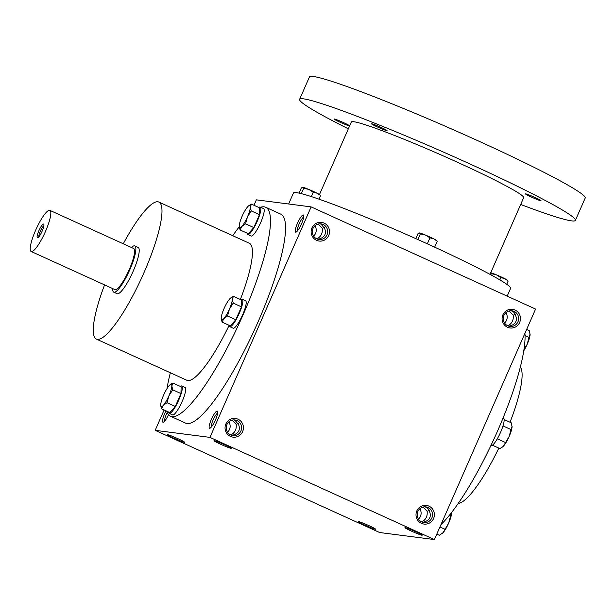 <?xml version="1.0" encoding="UTF-8"?>
<svg xmlns="http://www.w3.org/2000/svg" width="616" height="616" viewBox="0 0 616 616"><rect width="100%" height="100%" fill="white"/><g stroke="black" fill="none" stroke-linecap="round" stroke-linejoin="round"><path stroke-width="0.92" d="M318.202 224.024L322.222 228.205C322.776 232.748 321.29 236.144 317.748 238.392L318.218 239.247M322.222 228.205L324.363 227.566M319.958 223.8L321.113 224.209L324.647 228.513C326.519 233.225 325.032 236.621 320.174 238.7L317.895 239.27M314.93 225.772A7.885 7.692 -82.7 0 1 313.606 236.105M316.478 238.708L317.748 238.392M230.399 434.804L231.67 434.48L232.14 435.343M233.88 419.889L235.035 420.305L238.569 424.609C240.44 429.321 238.954 432.717 234.095 434.796L231.816 435.366M323.154 224.47A7.885 7.692 -82.7 0 1 318.988 239.493A7.885 7.692 -82.7 0 1 312.366 230.692A7.885 7.692 -82.7 0 1 323.154 224.47M217.633 413.128A7.885 1.655 -65.5 0 0 213.267 419.596A7.885 1.655 -65.5 0 0 211.257 427.134M217.186 411.057A9.409 1.971 -65.5 0 0 211.088 420.05A9.409 1.971 -65.5 0 0 209.987 428.205A9.409 1.971 -65.5 0 0 215.207 420.474A9.409 1.971 -65.5 0 0 217.602 411.465A9.409 1.971 -65.5 0 0 217.186 411.057M232.124 420.12L236.144 424.293C236.698 428.836 235.212 432.232 231.67 434.48M236.144 424.293L238.284 423.654M509.178 326.18L508.708 325.317C512.25 323.069 513.736 319.673 513.182 315.13L509.155 310.957M515.322 314.491L513.182 315.13M508.855 326.203L511.126 325.633C515.985 323.554 517.478 320.158 515.6 315.446C515.022 313.059 513.459 311.48 510.918 310.726M165.997 410.849A9.409 1.971 -65.5 0 0 163.394 422.206A9.409 1.971 -65.5 0 0 168.522 414.691M167.213 412.466A7.885 1.655 -65.5 0 0 164.665 421.136M228.852 421.868A7.885 7.692 -82.7 0 1 227.527 432.201M237.075 420.566A7.885 7.692 -82.7 0 1 232.91 435.589A7.885 7.692 -82.7 0 1 226.288 426.788A7.885 7.692 -82.7 0 1 237.075 420.566M238.022 419.211A9.409 9.186 -82.7 0 1 239.609 435.412A9.409 9.186 -82.7 0 1 225.102 428.813A9.409 9.186 -82.7 0 1 238.022 419.211M324.101 223.115A9.409 9.186 -82.7 0 1 325.687 239.324A9.409 9.186 -82.7 0 1 311.18 232.717A9.409 9.186 -82.7 0 1 324.101 223.115M421.429 523.338A9.409 9.186 97.3 0 0 434.342 513.744A9.409 9.186 97.3 0 0 419.835 507.137A9.409 9.186 97.3 0 0 421.429 523.338M421.706 521.898A7.885 7.692 97.3 0 0 432.501 515.677A7.885 7.692 97.3 0 0 417.471 512.589A7.885 7.692 97.3 0 0 421.706 521.898M422.776 522.291L425.048 521.721C429.906 519.642 431.4 516.247 429.521 511.534C428.944 509.147 427.381 507.576 424.84 506.822M418.48 519.126A7.885 7.692 97.3 0 0 419.812 508.793M507.507 327.25A9.409 9.186 97.3 0 0 520.42 317.648A9.409 9.186 97.3 0 0 505.913 311.049A9.409 9.186 97.3 0 0 507.507 327.25M507.784 325.81A7.885 7.692 97.3 0 0 518.58 319.589A7.885 7.692 97.3 0 0 503.549 316.493A7.885 7.692 97.3 0 0 507.784 325.81M504.558 323.038A7.885 7.692 97.3 0 0 505.89 312.705M423.1 522.276L422.63 521.413C426.172 519.165 427.658 515.769 427.104 511.226L423.077 507.045M429.244 510.587L427.104 511.226M434.403 539.57L379.641 532.524L155.178 430.338L209.948 437.383L434.403 539.57L535.581 309.07L311.126 206.891L209.948 437.383M303.264 214.969A9.409 1.971 -65.5 0 0 297.166 223.955A9.409 1.971 -65.5 0 0 296.065 232.109A9.409 1.971 -65.5 0 0 301.286 224.386A9.409 1.971 -65.5 0 0 303.68 215.377A9.409 1.971 -65.5 0 0 303.264 214.969M260.63 207.261A114.822 24.07 114.5 0 1 265.65 207.253L280.727 214.114A114.822 24.07 114.5 0 1 256.579 325.21A114.822 24.07 114.5 0 1 187.095 423.546A114.822 24.07 114.5 0 1 185.578 423.115L170.509 416.254A114.822 24.07 114.5 0 1 166.759 411.203M253.977 205.282L256.364 199.846L311.126 206.891M164.11 409.994L155.178 430.338M167.644 434.68A9.409 0.593 -156.3 0 0 167.436 434.68A9.409 0.593 -156.3 0 0 175.783 439.039A9.409 0.593 -156.3 0 0 184.638 442.234A9.409 0.593 -156.3 0 0 176.892 438.23A9.409 0.593 -156.3 0 0 167.644 434.68M375.352 529.236A9.409 0.593 23.7 0 1 365.558 525.44A9.409 0.593 23.7 0 1 358.389 521.613A9.409 0.593 23.7 0 1 367.213 524.878A9.409 0.593 23.7 0 1 375.591 529.159A9.409 0.593 23.7 0 1 375.352 529.236M214.237 440.671A9.409 0.593 -156.3 0 0 214.022 440.679A9.409 0.593 -156.3 0 0 222.368 445.029A9.409 0.593 -156.3 0 0 231.223 448.225A9.409 0.593 -156.3 0 0 223.485 444.221A9.409 0.593 -156.3 0 0 214.237 440.671M421.945 535.227A9.409 0.593 23.7 0 1 412.15 531.439A9.409 0.593 23.7 0 1 404.982 527.604A9.409 0.593 23.7 0 1 413.806 530.869A9.409 0.593 23.7 0 1 422.183 535.158A9.409 0.593 23.7 0 1 421.945 535.227M524.924 333.356A114.822 24.07 114.5 0 1 497.62 430.869A114.822 24.07 114.5 0 1 440.971 524.609M520.312 367.09A75.291 15.785 114.5 0 1 510.048 422.237M498.829 448.109A75.291 15.785 114.5 0 1 458.281 503.357M123.277 243.782A75.291 15.785 114.5 0 1 158.82 202.048A75.291 15.785 114.5 0 1 142.989 274.898A75.291 15.785 114.5 0 1 97.42 339.377A75.291 15.785 114.5 0 1 96.427 339.1A75.291 15.785 114.5 0 1 104.566 284.892M229.129 325.364A75.291 15.785 114.5 0 1 187.872 380.557A75.291 15.785 114.5 0 1 186.879 380.28L96.427 339.1M158.82 202.048L249.272 243.228A75.291 15.785 114.5 0 1 240.363 299.468M134.804 245.923L138.153 247.447A25.41 5.328 114.5 0 1 132.81 272.033A25.41 5.328 114.5 0 1 117.433 293.801A25.41 5.328 114.5 0 1 117.094 293.701L113.744 292.176A25.41 5.328 -65.5 0 0 129.121 271.256A25.41 5.328 -65.5 0 0 134.804 245.923A25.41 5.328 -65.5 0 0 134.465 245.83A25.41 5.328 -65.5 0 0 131.408 247.486M265.65 207.253A114.822 24.07 114.5 0 1 241.51 318.349A114.822 24.07 114.5 0 1 172.018 416.678A114.822 24.07 114.5 0 1 170.509 416.254M166.998 388.619A114.822 24.07 114.5 0 1 170.347 372.749M232.733 235.697A114.822 24.07 114.5 0 1 239.224 226.834M422.63 521.413L421.359 521.729M508.708 325.317L507.438 325.641M303.711 217.032A7.885 1.655 -65.5 0 0 299.345 223.5A7.885 1.655 -65.5 0 0 297.335 231.039M288.619 203.996L293.432 193.031A118.58 7.484 23.7 0 1 405.02 233.849A118.58 7.484 23.7 0 1 510.595 288.365L507.184 296.142M319.488 194.541L351.328 122.022A94.117 5.937 23.7 0 1 439.886 154.416A94.117 5.937 23.7 0 1 523.677 197.682L490.02 274.359M348.34 128.821A150.581 9.502 23.7 0 1 299.615 99.33A150.581 9.502 23.7 0 1 441.318 151.151A150.581 9.502 23.7 0 1 575.383 220.382A150.581 9.502 23.7 0 1 571.509 220.859A150.581 9.502 23.7 0 1 520.697 204.474M540.81 200.754A8.47 0.531 23.7 0 1 532.239 197.443A8.47 0.531 23.7 0 1 525.517 193.917A8.47 0.531 23.7 0 1 533.487 196.827A8.47 0.531 23.7 0 1 541.033 200.724A8.47 0.531 23.7 0 1 540.81 200.754M386.833 130.654A8.47 0.531 23.7 0 1 378.262 127.35A8.47 0.531 23.7 0 1 371.54 123.816A8.47 0.531 23.7 0 1 379.51 126.734A8.47 0.531 23.7 0 1 387.048 130.631A8.47 0.531 23.7 0 1 386.833 130.654M349.264 125.818A8.47 0.531 23.7 0 1 340.694 122.515A8.47 0.531 23.7 0 1 333.972 118.988A8.47 0.531 23.7 0 1 341.942 121.899A8.47 0.531 23.7 0 1 349.488 125.795A8.47 0.531 23.7 0 1 349.264 125.818M299.615 99.33L309.432 76.969A150.581 9.502 23.7 0 1 451.135 128.79A150.581 9.502 23.7 0 1 585.2 198.021L575.383 220.382M303.696 188.226L302.687 187.295A9.409 0.593 23.7 0 1 302.687 187.295A9.409 0.593 23.7 0 1 302.856 187.303A9.409 0.593 23.7 0 1 308.809 189.435L303.696 188.226L301.316 193.64M313.251 192.192L317.186 193.247A9.409 0.593 23.7 0 0 308.809 189.435L313.251 192.192L311.326 196.581M319.604 194.925L317.186 193.247A9.409 0.593 23.7 0 1 319.82 194.818L320.166 195.287M320.451 195.85L318.996 199.16M302.856 187.303L301.34 187.919L299.06 193.116M420.389 233.872L419.327 232.948A9.409 0.593 23.7 0 1 419.38 232.94A9.409 0.593 23.7 0 1 419.542 232.948A9.409 0.593 23.7 0 1 425.502 235.089L420.389 233.872L417.894 239.555M429.945 237.838L433.88 238.9A9.409 0.593 23.7 0 0 425.502 235.089L429.945 237.838L427.319 243.813M436.297 240.579L433.88 238.9A9.409 0.593 23.7 0 1 436.513 240.463L436.86 240.933M437.137 241.495L434.65 247.17M419.542 232.948L418.025 233.564L415.808 238.623M490.721 272.757A9.409 0.593 23.7 0 1 496.419 274.844L491.306 273.627L490.798 274.782M500.862 277.593L504.797 278.655A9.409 0.593 23.7 0 0 496.419 274.844L500.862 277.593L499.846 279.895M507.214 280.334L504.797 278.655A9.409 0.593 23.7 0 1 507.43 280.218L507.777 280.688M508.054 281.258L506.729 284.276M491.306 273.627L490.459 272.711M525.04 335.566L529.029 337.375L530.083 333.949A12.235 2.564 114.5 0 1 530.091 333.988A12.235 2.564 114.5 0 1 530.091 334.419L529.206 330.584L526.649 329.421M530.091 334.419A12.235 2.564 114.5 0 1 527.173 344.275A12.235 2.564 114.5 0 1 523.769 350.797M523.962 349.541L527.173 344.275L529.029 337.375M502.987 425.902L511.018 429.56L512.073 426.172A12.235 2.564 114.5 0 1 512.073 426.172A12.235 2.564 114.5 0 1 512.081 426.603L511.195 422.761L504.142 419.55M512.081 426.603A12.235 2.564 114.5 0 1 509.155 436.459A12.235 2.564 114.5 0 1 503.58 445.969A12.235 2.564 114.5 0 1 502.664 446.846A12.235 2.564 114.5 0 1 502.571 446.916M503.064 418.002L503.526 418.218A15.061 3.157 114.5 0 1 500.361 432.786A15.061 3.157 114.5 0 1 491.245 445.684A15.061 3.157 114.5 0 1 491.052 445.622L490.906 445.56M492.453 445.214L499.861 448.579L502.44 447.023L503.58 445.969L509.155 436.459L511.018 429.56M497.305 438.808L505.351 442.465M449.11 515.63L450.504 516.27L451.536 512.581M451.559 512.882L451.559 512.843A12.235 2.564 114.5 0 1 451.559 512.882A12.235 2.564 114.5 0 1 451.567 513.313A12.235 2.564 114.5 0 1 448.64 523.169A12.235 2.564 114.5 0 1 443.066 532.678A12.235 2.564 114.5 0 1 442.149 533.556A12.235 2.564 114.5 0 1 442.057 533.625M436.79 534.126L439.347 535.289L443.066 532.678L448.64 523.169L450.504 516.27M439.94 526.95L444.837 529.183M248.702 205.79L251.42 204.119L250.358 207.076A12.235 2.564 -65.5 0 0 248.618 205.852A12.235 2.564 -65.5 0 0 247.701 206.737A12.235 2.564 -65.5 0 0 242.119 216.247A12.235 2.564 -65.5 0 0 239.2 226.103A12.235 2.564 -65.5 0 0 239.208 226.534A12.235 2.564 -65.5 0 0 241.857 226.442A12.235 2.564 -65.5 0 0 247.432 216.932A12.235 2.564 -65.5 0 0 250.358 207.076L251.243 210.918L247.432 216.932L245.576 223.831L241.857 226.442L240.086 229.945L239.2 226.103M240.086 229.945L248.325 233.695L253.815 227.581L259.482 214.668L259.659 207.869L251.42 204.119M247.139 233.156A15.061 3.157 -65.5 0 0 247.755 234.488L251.105 236.013A15.061 3.157 -65.5 0 0 251.297 236.067A15.061 3.157 -65.5 0 0 260.414 223.177A15.061 3.157 -65.5 0 0 263.579 208.601L260.229 207.076A15.061 3.157 -65.5 0 0 258.82 207.492M247.755 234.488A15.061 3.157 -65.5 0 0 247.948 234.542A15.061 3.157 -65.5 0 0 257.065 221.645A15.061 3.157 -65.5 0 0 260.229 207.076M259.482 214.668L251.243 210.918M253.815 227.581L245.576 223.831M230.692 297.967L233.402 296.304L232.347 299.26A12.235 2.564 -65.5 0 0 230.607 298.036A12.235 2.564 -65.5 0 0 229.691 298.914A12.235 2.564 -65.5 0 0 224.109 308.423A12.235 2.564 -65.5 0 0 221.19 318.28A12.235 2.564 -65.5 0 0 221.19 318.711A12.235 2.564 -65.5 0 0 223.847 318.626A12.235 2.564 -65.5 0 0 229.422 309.109A12.235 2.564 -65.5 0 0 232.347 299.26L233.225 303.095L229.422 309.109L227.558 316.008L223.847 318.626L222.068 322.122L221.19 318.28M222.068 322.122L230.315 325.872L235.805 319.758L241.472 306.853L241.649 300.054L233.402 296.304M229.129 325.333A15.061 3.157 -65.5 0 0 229.737 326.665L233.087 328.189A15.061 3.157 -65.5 0 0 233.287 328.251A15.061 3.157 -65.5 0 0 242.404 315.353A15.061 3.157 -65.5 0 0 245.568 300.785L242.219 299.26A15.061 3.157 -65.5 0 0 240.81 299.669M229.737 326.665A15.061 3.157 -65.5 0 0 229.937 326.726A15.061 3.157 -65.5 0 0 239.054 313.829A15.061 3.157 -65.5 0 0 242.219 299.26M241.472 306.853L233.225 303.095M235.805 319.758L227.558 316.008M170.178 384.677L172.888 383.013L171.833 385.97A12.235 2.564 -65.5 0 0 170.093 384.746A12.235 2.564 -65.5 0 0 169.177 385.624A12.235 2.564 -65.5 0 0 163.594 395.141A12.235 2.564 -65.5 0 0 160.676 404.989A12.235 2.564 -65.5 0 0 160.676 405.428A12.235 2.564 -65.5 0 0 163.332 405.336A12.235 2.564 -65.5 0 0 168.907 395.818A12.235 2.564 -65.5 0 0 171.833 385.97L172.711 389.812L168.907 395.818L167.044 402.718L163.332 405.336L161.554 408.832L160.676 404.989M161.554 408.832L169.793 412.581L175.283 406.468L180.95 393.562L181.135 386.763L172.888 383.013M168.615 412.042A15.061 3.157 -65.5 0 0 169.223 413.382L172.572 414.907A15.061 3.157 -65.5 0 0 172.773 414.961A15.061 3.157 -65.5 0 0 181.889 402.063A15.061 3.157 -65.5 0 0 185.054 387.495L181.705 385.97A15.061 3.157 -65.5 0 0 180.296 386.386M169.223 413.382A15.061 3.157 -65.5 0 0 169.423 413.436A15.061 3.157 -65.5 0 0 178.54 400.539A15.061 3.157 -65.5 0 0 181.705 385.97M180.95 393.562L172.711 389.812M175.283 406.468L167.044 402.718M43.89 225.779A6.252 1.309 -65.5 0 0 40.463 230.9A6.252 1.309 -65.5 0 0 38.854 236.837M112.697 288.596A25.41 5.328 -65.5 0 0 113.744 292.176M31.162 251.482L114.915 289.612A22.584 4.736 -65.5 0 0 128.582 271.009A22.584 4.736 -65.5 0 0 133.633 248.494L49.881 210.364A22.584 4.736 -65.5 0 0 49.58 210.279A22.584 4.736 -65.5 0 0 35.913 229.629A22.584 4.736 -65.5 0 0 31.162 251.482A22.584 4.736 -65.5 0 0 44.829 232.886A22.584 4.736 -65.5 0 0 49.881 210.364M43.544 224.047A7.531 1.578 -65.5 0 0 38.662 231.231A7.531 1.578 -65.5 0 0 37.784 237.761A7.531 1.578 -65.5 0 0 41.957 231.578A7.531 1.578 -65.5 0 0 43.875 224.37A7.531 1.578 -65.5 0 0 43.544 224.047"/></g></svg>
